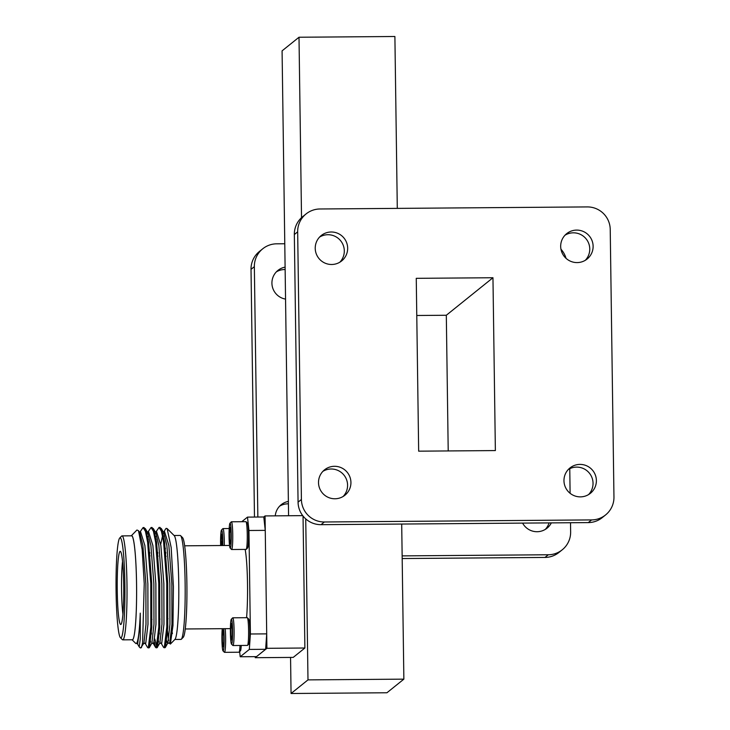 <?xml version="1.0" encoding="UTF-8"?>
<svg xmlns="http://www.w3.org/2000/svg" width="730" height="730" viewBox="0 0 730 730"><rect width="100%" height="100%" fill="white"/><g stroke="black" fill="none" stroke-linecap="round" stroke-linejoin="round"><path stroke-width="1.09" d="M566.033 258.329A22.739 22.594 51.2 0 0 560.978 249.231M402.148 555.886L548.312 554.764A22.739 22.594 51.2 0 0 570.641 531.905L570.513 522.735M562.246 549.799L558.915 552.473A22.739 22.594 -128.8 0 1 544.981 557.437L402.184 558.541M284.782 243.756L276.688 243.82A22.739 22.594 51.2 0 0 254.35 266.678L257.845 517.032M254.478 517.059L251.02 269.361A22.739 22.594 -128.8 0 1 259.415 251.467L262.754 248.784M610.225 229.421A22.739 22.594 51.2 0 0 587.258 206.918L319.995 208.981A22.739 22.594 51.2 0 0 297.667 231.839L301.408 499.484A22.739 22.594 51.2 0 0 324.366 521.986L591.629 519.915A22.739 22.594 51.2 0 0 613.957 497.066L610.225 229.421M605.562 514.96L602.232 517.634A22.739 22.594 -128.8 0 1 588.298 522.598L321.036 524.669A22.739 22.594 -128.8 0 1 298.068 502.158L294.336 234.522A22.739 22.594 -128.8 0 1 302.731 216.627L306.062 213.945M570.103 493.298L569.765 468.687M585.341 260.263A16.27 16.16 51.2 0 0 565.13 235.133M588.617 494.548A16.27 16.16 51.2 0 0 568.405 469.417M343.164 496.446A16.27 16.16 51.2 0 0 322.952 471.315M339.888 262.161A16.27 16.16 51.2 0 0 319.676 237.031M331.675 264.488A16.27 16.16 51.2 0 0 344.049 238.126A16.27 16.16 51.2 0 0 316.209 253.684A16.27 16.16 51.2 0 0 331.675 264.488M334.951 498.773A16.27 16.16 51.2 0 0 347.316 472.41A16.27 16.16 51.2 0 0 319.484 487.969A16.27 16.16 51.2 0 0 334.951 498.773M580.405 496.874A16.27 16.16 51.2 0 0 592.769 470.512A16.27 16.16 51.2 0 0 564.938 486.07A16.27 16.16 51.2 0 0 580.405 496.874M577.129 262.59A16.27 16.16 51.2 0 0 589.502 236.228A16.27 16.16 51.2 0 0 561.662 251.786A16.27 16.16 51.2 0 0 577.129 262.59M222.787 545.511A12.474 1.104 -90.4 0 0 222.787 541.578A12.474 1.104 -90.4 0 0 221.491 530.035L222.851 528.648A13.861 1.232 89.6 0 1 222.96 528.593A13.861 1.232 89.6 0 1 224.283 541.468A13.861 1.232 89.6 0 1 224.293 545.502M222.404 545.511A8.34 0.739 -90.4 0 0 222.267 537.791A8.34 0.739 -90.4 0 0 221.692 534.159A8.34 0.739 -90.4 0 0 221.573 534.15A8.34 0.739 -90.4 0 0 220.998 538.813A8.34 0.739 -90.4 0 0 221.026 545.529M221.491 530.035A12.474 1.104 -90.4 0 0 220.643 545.529M222.212 537.134L220.998 538.813L221.756 545.52M222.321 538.804L220.998 538.813M229.959 523.227L231.319 521.841A13.861 1.232 89.6 0 1 231.428 521.786A13.861 1.232 89.6 0 1 232.751 534.67A13.861 1.232 89.6 0 1 231.638 549.508A13.861 1.232 89.6 0 1 231.529 549.453L230.151 548.084A12.474 1.104 -90.4 0 0 231.246 534.771A12.474 1.104 -90.4 0 0 229.959 523.227A12.474 1.104 -90.4 0 0 229.047 535.665A12.474 1.104 -90.4 0 0 230.151 548.084M231.638 549.508L246.138 549.398A13.861 1.232 -90.4 0 0 246.247 549.343A13.861 1.232 -90.4 0 0 247.251 534.552A13.861 1.232 -90.4 0 0 246.028 521.731A13.861 1.232 -90.4 0 0 245.919 521.676L231.428 521.786M230.726 530.993A8.34 0.739 -90.4 0 0 230.151 527.352A8.34 0.739 -90.4 0 0 230.032 527.343A8.34 0.739 -90.4 0 0 229.457 532.006A8.34 0.739 -90.4 0 0 229.576 540.328A8.34 0.739 -90.4 0 0 230.269 543.969A8.34 0.739 -90.4 0 0 230.279 543.959A8.34 0.739 -90.4 0 0 230.844 539.306A8.34 0.739 -90.4 0 0 230.726 530.993M230.68 530.327L229.457 532.006L229.576 540.328L230.726 541.45M230.789 531.997L229.457 532.006M230.799 540.319L229.576 540.328M246.028 521.731L247.415 523.1A12.474 1.104 89.6 0 1 248.51 534.643A12.474 1.104 89.6 0 1 247.607 547.947L246.247 549.343M225.205 628.667A13.861 1.232 89.6 0 1 225.625 637.491A13.861 1.232 89.6 0 1 224.521 652.337A13.861 1.232 89.6 0 1 224.402 652.282L223.024 650.904A12.474 1.104 -90.4 0 0 224.128 637.6A12.474 1.104 -90.4 0 0 223.636 628.676M224.521 652.337L239.011 652.218A13.861 1.232 -90.4 0 0 239.121 652.164A13.861 1.232 -90.4 0 0 240.015 645.475M223.608 633.813A8.34 0.739 -90.4 0 0 223.033 630.182A8.34 0.739 -90.4 0 0 222.915 630.163A8.34 0.739 -90.4 0 0 222.34 634.835A8.34 0.739 -90.4 0 0 222.449 643.148A8.34 0.739 -90.4 0 0 223.143 646.798A8.34 0.739 -90.4 0 0 223.161 646.789A8.34 0.739 -90.4 0 0 223.718 642.126A8.34 0.739 -90.4 0 0 223.608 633.813M222.267 628.685A12.474 1.104 -90.4 0 0 221.993 642.044A12.474 1.104 -90.4 0 0 223.024 650.904M223.553 633.156L222.34 634.835L222.449 643.148L223.608 644.271M223.663 634.826L222.34 634.835M223.681 643.139L222.449 643.148M241.247 645.466A12.474 1.104 89.6 0 1 240.48 650.777L239.121 652.164M247.37 617.744L248.757 619.113A12.474 1.104 89.6 0 1 249.843 630.656A12.474 1.104 89.6 0 1 248.948 643.97L247.589 645.356A13.861 1.232 -90.4 0 0 248.592 630.574A13.861 1.232 -90.4 0 0 247.37 617.744A13.861 1.232 -90.4 0 0 247.26 617.689L232.761 617.799A13.861 1.232 89.6 0 1 234.093 630.683A13.861 1.232 89.6 0 1 232.98 645.53A13.861 1.232 89.6 0 1 232.87 645.475L231.492 644.097A12.474 1.104 -90.4 0 0 232.587 630.793A12.474 1.104 -90.4 0 0 231.3 619.25A12.474 1.104 -90.4 0 0 230.388 631.687A12.474 1.104 -90.4 0 0 231.492 644.097M232.98 645.53L247.479 645.411A13.861 1.232 -90.4 0 0 247.589 645.356M231.3 619.25L232.66 617.863A13.861 1.232 89.6 0 1 232.761 617.799M232.14 636.332L230.917 636.341A8.34 0.739 -90.4 0 0 231.611 639.991L231.629 639.964A8.34 0.739 -90.4 0 0 232.186 635.319A8.34 0.739 -90.4 0 0 232.067 627.006A8.34 0.739 -90.4 0 0 231.492 623.374A8.34 0.739 -90.4 0 0 231.374 623.356A8.34 0.739 -90.4 0 0 230.799 628.028L230.917 636.341L232.067 637.463M232.131 628.019L230.799 628.028A8.34 0.739 -90.4 0 0 230.917 636.341M232.021 626.349L230.799 628.028M180.575 535.647L182.491 537.554A50.06 4.435 89.6 0 1 186.926 587.376A50.06 4.435 89.6 0 1 183.267 637.263L181.378 639.197A51.985 4.608 -90.4 0 0 185.174 587.385A51.985 4.608 -90.4 0 0 180.575 535.647A51.985 4.608 -90.4 0 0 180.164 535.446L174.087 535.491M174.899 639.453L180.967 639.407A51.985 4.608 -90.4 0 0 181.296 639.279A51.985 4.608 -90.4 0 0 181.378 639.197M246.567 617.699A41.583 3.687 -90.4 0 0 245.143 549.407M122.531 561.553A32.604 2.893 -90.4 0 0 122.932 614.186M120.988 624.378A36.582 3.239 89.6 0 1 117.229 587.568A36.582 3.239 89.6 0 1 120.486 551.451A36.582 3.239 89.6 0 1 123.726 587.869A36.582 3.239 89.6 0 1 121.052 624.323A36.582 3.239 89.6 0 1 120.988 624.378M119.784 537.964A50.06 4.435 89.6 0 1 124.921 588.334A50.06 4.435 89.6 0 1 120.468 637.746A50.06 4.435 89.6 0 1 116.043 587.924A50.06 4.435 89.6 0 1 119.702 538.037A50.06 4.435 89.6 0 1 119.784 537.964M119.702 538.037L121.591 536.103A51.985 4.608 89.6 0 1 121.673 536.03A51.985 4.608 89.6 0 1 121.992 535.893A51.985 4.608 89.6 0 1 126.993 586.017A51.985 4.608 89.6 0 1 123.124 639.726A51.985 4.608 89.6 0 1 122.795 639.854A51.985 4.608 89.6 0 1 122.385 639.653L120.468 637.746M121.992 535.893L131.582 535.82A51.985 4.608 89.6 0 1 136.574 585.944A51.985 4.608 89.6 0 1 132.705 639.653A51.985 4.608 89.6 0 1 132.386 639.781L122.795 639.854M140.78 647.811L143.91 643.13L145.982 624.287L145.872 583.79L142.888 545.593L139.841 533L138.518 530.719L136.957 530.007L131.263 535.82A52.095 4.617 89.6 0 1 136.601 587.769A52.095 4.617 89.6 0 1 132.084 639.781L135.661 643.349A55.799 4.946 89.6 0 0 136.099 643.568A55.799 4.946 89.6 0 0 140.269 613.136L139.996 624.332L137.751 643.422L136.099 643.568M137.067 643.194L139.211 646.88L140.279 638.896L140.269 613.136M139.229 646.899L140.005 647.665A60.161 5.338 -90.4 0 0 140.489 647.902A60.161 5.338 -90.4 0 0 142.587 642.82L144.23 583.662L142.149 549.444L138.518 530.719M165.774 552.391L165.445 556.242M166.011 638.969L167.453 643.322L169.707 643.176L171.951 624.086L171.842 583.589L168.858 545.392L164.597 531.75L162.598 531.769M164.487 647.291L165.263 647.565L167.882 642.947L169.953 624.104L169.844 583.598L166.86 545.41L163.812 532.818L161.321 528.511L159.569 527.589M162.571 531.769L161.75 532.307M157.789 552.455L157.479 556.05M158.027 639.033L158.656 642.053M154.851 639.069L156.986 647.775L159.897 643.002L161.969 624.168L161.85 583.662L158.866 545.474L155.819 532.873L153.327 528.575L151.575 527.644M154.587 531.832L153.756 532.362M149.796 552.519L149.504 555.858M150.033 639.097L150.663 642.117M148.509 647.419L149.285 647.683L151.904 643.066L153.975 624.223L153.866 583.726L150.882 545.529L147.825 532.936L145.343 528.639L143.591 527.708M151.475 643.449L153.729 643.294L155.974 624.214L155.864 583.708L152.88 545.52L148.61 531.878L145.772 532.426M138.627 531.951L140.625 531.933L144.887 545.584L147.871 583.772L147.98 624.269L145.744 643.358L143.482 643.513M146.465 535.4L147.058 533.694M151.411 634.051L150.827 626.778M154.459 535.336L155.052 533.63M154.605 531.832L156.603 531.814L160.865 545.456L163.849 583.644L163.967 624.15L161.722 643.23L159.459 643.385M159.395 633.987L158.811 626.714M160.7 544.297L163.036 533.575M167.389 633.923L166.805 626.65M165.464 647.282L167.763 626.988L167.718 583.316L164.579 542.135L161.321 528.511M156.147 539.297L155.691 542.718M157.47 647.346L159.77 627.043L159.724 583.37L156.585 542.189L153.327 528.575M148.163 539.361L147.697 542.782M149.486 647.4L151.776 627.106L151.74 583.434L148.591 542.253L145.343 528.639M141.492 647.464L142.587 642.82M165.345 548.248L164.779 552.09M161.038 643.011L163.52 647.309L164.296 647.574L166.787 626.988L166.75 583.316L163.602 542.135L161.439 531.239L159.076 527.425L156.001 531.814M155.645 536.422L155.18 539.306M154.267 642.081L155.536 647.364L156.302 647.629L158.802 627.052L158.757 583.38L155.618 542.198L153.455 531.303L151.092 527.489L148.017 531.878M147.652 536.486L147.186 539.37M145.051 643.13L147.542 647.428L148.309 647.692L150.809 627.116L150.763 583.443L147.624 542.262L145.462 531.367L143.098 527.553L140.023 531.942M163.091 538.758L163.547 535.911M165.345 529.341L166.139 528.356L167.106 528.557L171.176 547.536L173.411 586.555L172.983 625.519L170.373 644.079L169.022 642.947M168.557 640.648L166.851 625.373M170.373 644.079L174.981 639.361A52.095 4.617 -90.4 0 0 178.795 587.44A52.095 4.617 -90.4 0 0 174.178 535.583L167.106 528.557M172.408 633.631A51.985 4.608 89.6 0 1 171.714 628.977M248.957 530.491L247.488 517.114L263.785 516.986L265.255 530.372L248.957 530.491L250.399 633.996L266.705 633.868L265.629 649.298L249.332 649.417L250.399 633.996M239.65 651.625L240.207 656.763L256.513 656.635L265.629 649.298M240.207 656.763L249.332 649.417M247.488 517.114L241.776 521.704M266.705 633.868L265.255 530.372M263.74 516.986L265.054 515.928L302.713 515.635M265.054 515.928L266.906 648.313L304.885 648.012L303.041 516.046M266.906 648.313L255.235 657.693L293.214 657.402L304.885 648.012M255.235 657.693L255.226 656.644M307.987 679.885L403.863 679.146L386.937 692.761L291.06 693.5L307.987 679.885L305.733 518.902M288.578 515.745L282.081 50.854L299.008 37.239L394.893 36.5L397.293 208.388M290.558 657.42L291.06 693.5M401.701 524.04L403.863 679.146M416.255 278.331L492.96 277.738L495.369 450.574L418.664 451.167L416.255 278.331M299.008 37.239L301.526 217.668M285.138 269.552A16.27 16.16 51.2 0 0 276.36 271.87M288.414 503.837A16.27 16.16 51.2 0 0 279.636 506.155M545.301 529.387A16.27 16.16 51.2 0 0 549.06 522.899M448.211 450.939L446.313 315.26L416.775 315.488M522.607 523.109A16.27 16.16 51.2 0 0 551.332 522.89M288.377 501.419A16.27 16.16 51.2 0 0 275.265 515.845M285.101 267.134A16.27 16.16 51.2 0 0 285.549 299.099M446.313 315.26L492.96 277.738M544.981 557.437L548.312 554.764M254.35 266.678L251.02 269.361M588.298 522.598L591.629 519.915M324.366 521.986L321.036 524.669M298.068 502.158L301.408 499.484M297.667 231.839L294.336 234.522M222.96 528.593L229.183 528.547M185.274 628.977L230.397 628.63M184.635 545.812L229.539 545.456M166.13 556.251L165.162 556.233M158.118 556.068L157.151 556.041M150.106 555.877L149.139 555.849M168.019 618.757L167.042 618.803M160.025 619.077L159.049 619.113M152.022 619.387L151.055 619.423M160.053 527.416L159.076 527.425M152.059 527.48L151.092 527.489M144.075 527.544L143.098 527.553M164.98 647.711L164.004 647.72M156.986 647.775L156.019 647.784M148.993 647.839L148.026 647.848M141.009 647.893L140.489 647.902M165.418 529.204L163.994 531.759M155.536 647.364L153.044 643.066"/></g></svg>
